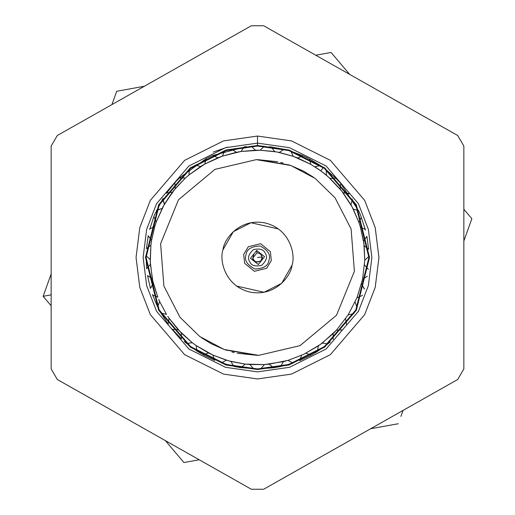 <?xml version="1.0" encoding="UTF-8"?>
<svg xmlns="http://www.w3.org/2000/svg" width="515" height="515" viewBox="0 0 515 515"><rect width="100%" height="100%" fill="white"/><g stroke="black" fill="none" stroke-linecap="round" stroke-linejoin="round"><path stroke-width="0.77" d="M51.152 305.768L43.138 296.305L51.152 294.85L43.138 296.305L48.159 302.228M150.457 288.452L153.367 283.372L152.331 278.77L150.296 262.006L150.914 245.134L151.565 240.46L154.835 226.297L156.309 221.817L163.158 206.386L173.8 190.363L185.374 178.061L188.934 174.965L204.77 164.053L222.306 156.135L240.969 151.481L260.165 150.232L276.961 151.983L293.273 156.341L310.764 164.356L320.819 170.871L328.325 176.896L341.58 190.84L352.131 206.927L358.897 222.396L360.339 226.89L363.867 243.402L364.762 260.262L362.547 279.368L356.953 297.779L348.166 314.89L336.462 330.154L333.192 333.553L320.324 344.484L303.779 354.307L288.02 360.365L283.469 361.607L264.459 364.575L245.23 364.099L228.66 360.848L212.804 355.047L196.106 345.494L192.295 342.713L181.377 333.121L169.1 318.315L168.051 323.948L160.68 312.657L160.925 313.081L166.512 314.369L159.663 301.552L157.629 306.908L152.556 294.947L157.822 297.207L153.367 283.372L150.412 288.278L147.548 275.557M158.717 299.389L159.663 301.552L158.717 299.389M167.781 316.358L169.1 318.315L167.781 316.358M326.047 169.654L335.806 178.229L330.083 178.473L326.536 175.364L326.047 169.654L325.538 169.255L326.047 169.654L326.536 175.364L320.819 170.871L323.253 167.542L320.819 170.871L310.764 164.356L309.257 158.826L320.394 165.521L314.807 166.783L320.394 165.521L321.881 166.557M321.057 165.978L320.394 165.521M289.539 165.025L257.5 159.631L277.682 161.736M280.746 162.431L283.102 163.043M290.286 165.289L303.593 171.167L313.603 177.315M225.461 349.975L257.5 355.369L237.318 353.264M234.254 352.569L231.898 351.957M224.714 349.711L211.407 343.833L201.397 337.685M257.5 143.125L225.473 147.702L188.876 166.004L156.579 203.676L146.646 229.349L143.125 257.5L146.646 285.651L156.579 311.324L188.876 348.996L225.473 367.298L257.5 371.875L289.527 367.298L326.124 348.996L358.421 311.324L368.354 285.651L371.875 257.5L368.354 229.349L358.421 203.676L326.124 166.004L289.527 147.702L257.5 143.125M227.443 147.148L213.21 152.047M315.972 167.53L319.693 170.066L315.972 167.53M319.809 170.15L320.703 170.787L319.809 170.15M320.935 170.961L321.817 171.611L320.935 170.961M321.927 171.701L325.474 174.476L321.927 171.701M293.054 363.101L288.02 360.365L293.054 363.101L280.521 366.519L273.626 367.755L269.158 364.163L273.626 367.755L257.5 368.927L226.304 364.472L190.647 346.64L159.18 309.933L146.073 257.5L159.18 205.067L190.647 168.36L226.304 150.528L257.5 146.073L226.304 150.528L190.647 168.36L159.18 205.067L146.073 257.5L159.18 309.933L190.647 346.64L226.304 364.472L257.5 368.927L288.696 364.472L324.353 346.64L355.82 309.933L368.927 257.5L355.82 205.067L324.353 168.36L288.696 150.528L257.5 146.073L264.311 146.279L260.165 150.232L255.446 150.219L251.32 146.247L257.5 146.073L288.696 150.528L324.353 168.36L355.82 205.067L368.927 257.5L355.82 309.933L324.353 346.64L288.696 364.472L257.5 368.927L239.578 367.478M269.467 146.717L284.061 149.286L279.272 152.434L274.637 151.577L271.289 146.93L274.637 151.577L260.165 150.232L264.311 146.279M290.808 151.172L302.955 155.768L297.683 158.008L293.273 156.341L290.808 151.172L284.061 149.286L279.272 152.434L293.273 156.341L290.808 151.172L288.027 150.335M360.429 214.826L358.665 210.796L353.219 209.019L350.998 204.854L352.305 198.957L350.998 204.854L343.022 192.707L348.7 193.486L348.958 193.852L343.022 192.707L340.093 189.005L340.634 183.301L340.093 189.005L330.083 178.473L335.806 178.229L340.634 183.301L358.788 211.066M360.352 214.646L365.495 230.07L365.38 229.613L360.339 226.89L358.897 222.396L361.401 217.246L358.897 222.396L353.219 209.019L358.665 210.796M366.899 236.334L368.624 249.324L364.15 245.739L363.532 241.065L366.899 236.34M330.231 341.915L327.894 343.878L322.216 343.087L327.894 343.878L316.931 351.751M316.223 352.196L317.362 351.481L318.392 345.848L317.362 351.481L311.337 355.054L305.897 353.264L311.337 355.054L299.614 360.661M236.533 366.938L221.347 362.895L226.394 360.191L230.939 361.459L233.855 366.39L240.743 367.659L245.23 364.099L249.93 364.53L253.683 368.862L260.687 368.882L253.683 368.862L249.93 364.53L264.459 364.575L269.158 364.163L288.02 360.365L303.779 354.307L318.392 345.848L322.216 343.087L336.462 330.154L342.185 329.922L336.462 330.154L348.166 314.89L353.754 313.635L353.998 313.21L353.754 313.635L348.166 314.89L356.953 297.779L362.232 295.546L356.953 297.779L362.547 279.368L367.343 276.233L362.547 279.368L364.762 260.262L368.92 256.322L364.762 260.262L364.15 245.739L368.624 249.324M214.794 360.416L203.11 354.745L197.103 351.14L186.617 343.473L192.295 342.713L196.106 345.494L197.103 351.14L203.11 354.745L208.556 352.987L212.804 355.047L214.794 360.416L212.804 355.047L226.394 360.191L221.347 362.895M181.357 338.851L181.377 333.121L181.357 338.851L172.3 329.31M146.633 268.663L146.086 255.685L150.226 259.65L150.419 264.362L146.633 268.663L150.419 264.362L152.826 281.081L157.822 297.207L152.556 294.947L152.395 294.49M146.421 248.687L148.223 235.709L151.565 240.46L150.914 245.134L146.421 248.687L150.914 245.134L150.226 259.65L146.086 255.685M149.781 228.995L154.835 226.297L149.781 228.995L149.659 229.452L153.843 216.615M154.59 214.781L163.03 198.41L164.304 204.326L172.345 192.217L166.667 192.964L174.894 182.722M176.677 180.797L179.651 177.784L206.303 158.53L212.624 155.511L246.164 146.653M157.635 306.927L159.663 301.552L166.512 314.369L160.925 313.081M166.403 193.331L166.667 192.964L166.409 193.331M251.32 146.247L255.446 150.219L240.969 151.481L244.342 146.852L246.106 146.659L244.342 146.852L240.969 151.481L236.327 152.311L231.557 149.138L236.327 152.311L222.306 156.135L224.798 150.979L231.557 149.138L224.798 150.979L222.306 156.135L217.884 157.783L212.624 155.511L206.303 158.53L204.77 164.053L200.715 166.461L195.134 165.161L200.715 166.461L188.934 174.965L185.374 178.061L179.445 177.978M308.453 158.408L302.955 155.768L297.683 158.008L310.764 164.356L309.257 158.826M368.302 269.293L364.536 264.974L368.296 269.313M364.414 288.889L361.485 283.965L364.363 289.057M362.393 295.089L362.232 295.546M346.569 324.456L345.552 318.817L346.569 324.456M280.521 366.519L283.469 361.607L280.521 366.519L277.643 367.092M168.315 324.302L168.051 323.948L168.315 324.302M257.5 369.513L288.864 365.032L324.707 347.11L356.335 310.21L369.513 257.5L356.335 204.79L324.707 167.89L288.864 149.968L257.5 145.488L226.136 149.968L190.293 167.89L158.665 204.79L145.488 257.5L158.665 310.21L190.293 347.11L226.136 365.032L257.5 369.513L257.5 368.927L257.5 369.513L226.136 365.032L190.293 347.11L158.665 310.21L145.488 257.5L158.665 204.79L190.293 167.89L226.136 149.968L257.5 145.488L288.864 149.968L324.707 167.89L356.335 204.79L369.513 257.5L356.335 310.21L324.707 347.11L288.864 365.032L257.5 369.513M257.5 145.488L257.5 136.05L223.497 140.91L184.634 160.339L150.341 200.348L139.79 227.604L136.05 257.5L139.79 287.396L150.341 314.652L184.634 354.661L223.497 374.09L257.5 378.95L291.503 374.09L330.366 354.661L364.659 314.652L375.21 287.396L378.95 257.5L375.21 227.604L364.659 200.348L330.366 160.339L291.503 140.91L257.5 136.05L257.5 145.488M257.5 136.05L291.503 140.91L330.366 160.339L364.659 200.348L375.21 227.604L378.95 257.5L375.21 287.396L364.659 314.652L330.366 354.661L291.503 374.09L257.5 378.95L223.497 374.09L184.634 354.661L150.341 314.652L139.79 287.396L136.05 257.5L139.79 227.604L150.341 200.348L184.634 160.339L223.497 140.91L257.5 136.05M57.313 135.49L251.339 25.75L263.661 25.75L457.687 135.49L463.848 146.048L463.848 368.952L457.687 379.51L263.661 489.25L251.339 489.25L57.313 379.51L51.152 368.952L51.152 146.048L57.313 135.49L51.152 146.048L51.152 368.952L57.313 379.51L251.339 489.25L263.661 489.25L457.687 379.51L463.848 368.952L463.848 146.048L457.687 135.49L263.661 25.75L251.339 25.75L57.313 135.49M147.554 275.609L152.331 278.77L147.554 275.609M156.605 210.217L162.058 208.472L156.457 210.532M154.648 214.646L153.831 216.654L156.309 221.817L154.835 226.297L151.565 240.46L148.204 235.819M176.812 180.656L174.791 182.831L175.3 188.535L164.304 204.326L156.309 221.817L153.831 216.654M189.456 169.261L188.934 174.965L189.456 169.261M357.088 307.474L355.086 302.105L357.088 307.474M333.179 339.282L333.192 333.553L333.179 339.282M299.621 360.661L301.642 355.298L299.621 360.661M260.687 368.882L264.459 364.575L260.687 368.882M184.286 341.497L186.617 343.473L192.295 342.713L178.126 329.703L172.403 329.433L178.126 329.703L169.1 318.315L168.051 323.948M172.113 329.085L172.403 329.433M212.624 155.511L217.884 157.783L204.77 164.053L206.303 158.53M166.667 192.964L172.345 192.217L164.304 204.326L162.792 198.796M179.651 177.784L185.374 178.061L175.3 188.535L174.791 182.831M366.918 236.443L363.532 241.065L360.339 226.89L365.38 229.613M233.855 366.39L230.939 361.459L245.23 364.099L240.743 367.659M197.103 351.14L196.106 345.494L208.556 352.987L203.11 354.745M358.897 222.396L353.219 209.019M236.327 152.311L222.306 156.135M217.884 157.783L204.77 164.053M315.251 178.486L335.065 197.818L351.108 228.943L354.391 271.276L336.514 315.251L300.039 345.636L258.704 355.356L224.186 349.518L199.749 336.514L179.935 317.182L163.892 286.057L160.609 243.724L178.486 199.749L214.961 169.364L256.296 159.644L290.814 165.482L315.251 178.486L290.814 165.482L256.296 159.644L214.961 169.364L178.486 199.749L160.609 243.724L163.892 286.057L179.935 317.182L199.749 336.514L224.186 349.518L258.704 355.356L300.039 345.636L336.514 315.251L354.391 271.276L351.108 228.943L335.065 197.818L315.251 178.486M292.011 265.27L281.66 283.334L264.021 292.269L236.63 286.057L264.021 292.269L281.66 283.334L292.011 265.27C291.123 275.673 275.383 297.29 249.73 292.011C224.295 285.793 219.332 259.515 222.989 249.73L233.34 231.666L250.979 222.731L278.37 228.943L250.979 222.731L233.34 231.666L222.989 249.73C223.877 239.327 239.617 217.71 265.27 222.989C290.705 229.207 295.668 255.485 292.011 265.27C295.668 255.485 290.705 229.207 265.27 222.989C239.617 217.71 223.877 239.327 222.989 249.73C219.332 259.515 224.295 285.793 249.73 292.011C275.383 297.29 291.123 275.673 292.011 265.27M271.302 260.609L266.68 268.27L254.391 271.302L244.593 263.294L243.698 254.391L248.32 246.73L260.609 243.698L270.407 251.706L271.302 260.609L270.407 251.706L260.609 243.698L248.32 246.73L243.698 254.391L244.593 263.294L254.391 271.302L266.68 268.27L271.302 260.609M269.004 260.088C268.431 265.676 263.738 268.643 254.912 269.004C247.091 264.897 244.116 260.204 245.996 254.912C246.569 249.324 251.262 246.357 260.088 245.996C267.909 250.103 270.884 254.796 269.004 260.088C270.884 254.796 267.909 250.103 260.088 245.996C251.262 246.357 246.569 249.324 245.996 254.912C244.116 260.204 247.091 264.897 254.912 269.004C263.738 268.643 268.431 265.676 269.004 260.088M265.322 253.367C267.716 256.831 266.487 260.815 261.633 265.322C255.17 266.789 251.191 265.56 249.678 261.633C247.284 258.17 248.513 254.185 253.367 249.678C259.83 248.211 263.809 249.44 265.322 253.367C263.809 249.44 259.83 248.211 253.367 249.678C248.513 254.185 247.284 258.17 249.678 261.633C251.191 265.56 255.17 266.789 261.633 265.322C266.487 260.815 267.716 256.831 265.322 253.367M256.689 250.47L264.53 256.689L258.311 264.53L250.47 258.311L256.689 250.47L250.47 258.311L258.311 264.53L264.53 256.689L256.689 250.47L256.959 252.814L256.689 250.47M253.792 254.584L252.814 258.041L256.959 252.814C261.575 253.573 262.985 256.11 261.195 260.429C257.397 263.159 254.603 262.36 252.814 258.041C254.603 262.36 257.397 263.159 261.195 260.429C262.985 256.11 261.575 253.573 256.959 252.814L252.814 258.041C251.79 263.796 264.491 262.328 262.187 256.959L257.5 257.5L262.187 256.959L260.423 253.798M261.124 260.519L262.187 256.959M116.712 91.264L144.355 86.256L116.712 91.264L111.929 104.597L116.712 91.264M315.779 55.227L331.074 52.459L349.64 74.379L331.074 52.459L315.779 55.227M463.848 209.232L471.862 218.695L464.028 240.518M403.071 410.404L400.908 416.429M398.288 423.736L370.646 428.744L398.288 423.736M199.221 459.773L183.926 462.541L165.36 440.621L183.926 462.541L199.221 459.773M51.152 273.967L43.138 296.305M463.848 241.033L471.862 218.695"/></g></svg>
